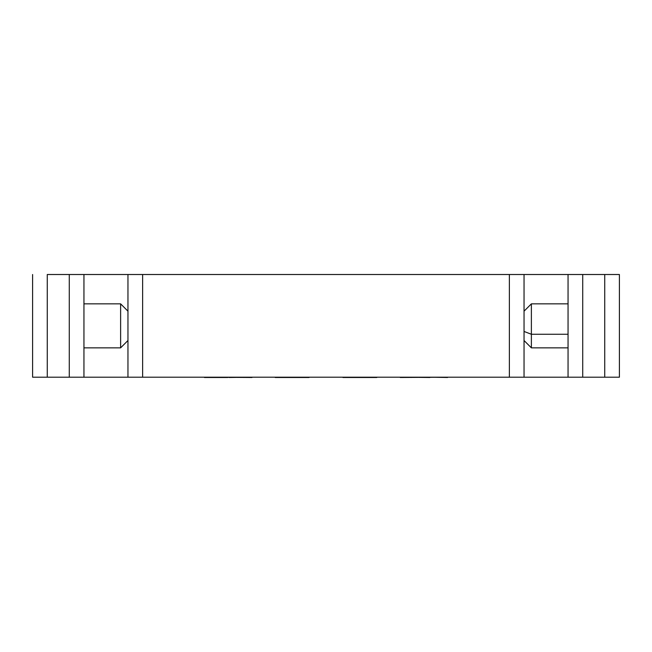 <?xml version="1.0" encoding="UTF-8"?>
<svg xmlns="http://www.w3.org/2000/svg" width="652" height="652" viewBox="0 0 652 652"><rect width="100%" height="100%" fill="white"/><g stroke="black" fill="none" stroke-linecap="round" stroke-linejoin="round"><path stroke-width="0.98" d="M342.936 377.492L376.807 377.492M342.928 377.198L353.506 377.198M204.378 377.198L251.99 377.492M229.007 377.492L252.104 377.198M275.193 377.492L309.064 377.492M275.022 377.198L309.072 377.198M204.435 377.492L227.801 377.492M353.686 377.492L376.978 377.198M400.263 377.492L447.622 377.198M429.904 377.198L447.565 377.492M399.896 377.198L429.88 377.492M127.955 274.508L127.955 377.198L509.375 377.198L509.375 274.508L127.955 274.508L127.955 377.198L69.275 377.198L83.945 377.198L83.945 274.508L69.275 274.508L69.275 377.198L47.27 377.198L69.275 377.198L69.275 274.508L47.27 274.508L47.27 377.198L32.6 377.198L32.6 274.508L32.6 377.198L47.27 377.198L47.27 274.508L619.4 274.508L568.055 274.508L568.055 377.198L619.4 377.198L619.4 274.508L619.4 377.198L604.73 377.198L604.73 274.508L604.73 377.198L582.725 377.198L582.725 274.508L582.725 377.198L524.045 377.198L524.045 274.508L509.375 274.508L509.375 377.198L524.045 377.198L524.045 274.508M85.624 274.508L126.276 274.508M525.724 274.508L566.376 274.508M85.624 377.198L126.276 377.198M525.724 377.198L566.376 377.198M568.055 274.508L568.055 377.198M127.955 377.198L142.625 377.198L142.625 274.508L142.625 377.198L524.045 377.198M83.945 377.198L83.945 274.508M531.38 334.256L568.055 334.256L531.38 334.256L531.38 303.848L531.38 334.256L524.045 331.452L531.38 334.256L531.38 347.858L531.38 334.256M83.945 347.858L120.62 347.858L120.62 303.848L83.945 303.848L120.62 303.848L120.62 347.858L127.955 340.523L120.62 347.858L83.945 347.858M127.955 311.183L120.62 303.848L127.955 311.183M568.055 303.848L531.38 303.848L524.045 311.183M568.055 347.858L531.38 347.858L524.045 340.523"/></g></svg>
